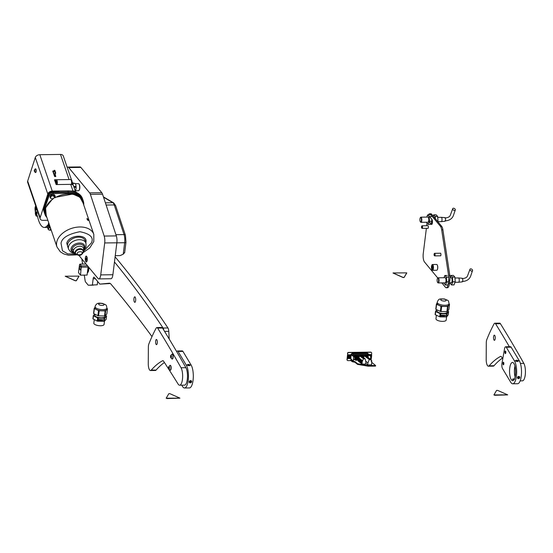 <?xml version="1.0" encoding="UTF-8"?>
<svg xmlns="http://www.w3.org/2000/svg" width="553" height="553" viewBox="0 0 553 553"><rect width="100%" height="100%" fill="white"/><g stroke="black" fill="none" stroke-linecap="round" stroke-linejoin="round"><path stroke-width="0.83" d="M85.349 257.947A2.959 0.982 -90.7 0 0 85.591 261.134A2.959 0.982 -90.7 0 0 86.648 261.825A2.959 0.982 -90.7 0 0 87.194 260.18A2.959 0.982 -90.7 0 0 86.579 256.288A2.959 0.982 -90.7 0 0 85.349 257.947M80.856 167.407L68.696 167.559A6.442 2.143 -90.7 0 0 67.874 167.082L80.033 166.93A6.442 2.143 89.3 0 1 80.856 167.407L101.787 192.693A6.442 2.143 89.3 0 1 102.54 194.2L116.33 235.903A6.442 2.143 89.3 0 1 116.849 242.802L112.888 274.737A6.442 2.143 89.3 0 1 110.959 278.747L98.807 278.906A6.442 2.143 -90.7 0 0 100.736 274.889L112.888 274.737M116.849 242.802L104.697 242.954L100.736 274.889M98.807 278.906A6.442 2.143 -90.7 0 1 97.978 278.429L78.948 255.431M104.697 242.954A6.442 2.143 -90.7 0 0 104.178 236.062L116.33 235.903M102.54 194.2L90.388 194.352L104.178 236.062M90.388 194.352A6.442 2.143 -90.7 0 0 89.627 192.852L101.787 192.693M68.696 167.559L89.627 192.852M67.874 167.082A6.442 2.143 -90.7 0 0 67.203 167.421M53.952 196.356A1.548 1.023 161.1 0 0 53.966 195.852A1.548 1.023 161.1 0 0 53.759 195.548M53.302 195.527A1.286 0.85 -18.9 0 1 53.724 195.935A1.286 0.85 -18.9 0 1 53.745 196.204M46.245 215.587L45.54 207.804L52.535 198.99M68.372 248.56L66.754 243.189C69.18 234.071 89.157 233.815 85.687 242.947M75.616 253.633L74.51 252.804A5.233 3.463 -18.9 0 1 73.625 249.977A5.233 3.463 -18.9 0 1 79.667 246.23A5.233 3.463 -18.9 0 1 83.531 249.721A5.233 3.463 -18.9 0 1 83.496 249.852A6.574 4.417 -162.1 0 0 83.849 249.113A6.574 4.417 -162.1 0 0 83.973 248.553A6.207 4.106 161.1 0 0 84.118 247.924L84.118 247.924A6.207 4.106 161.1 0 0 79.107 244.274A6.207 4.106 161.1 0 0 72.27 248.705A6.207 4.106 161.1 0 0 72.948 251.739L74.869 253.074M49.791 225.942L49.176 227.359A2.903 0.961 89.3 0 1 48.609 227.933A2.903 0.961 89.3 0 1 47.821 226.771L47.461 225.382A23.523 7.818 89.3 0 1 44.309 227.442L46.438 227.414A23.523 7.818 -90.7 0 0 47.434 227.214L47.51 227.159A23.523 7.818 -90.7 0 0 47.876 226.958M87.001 218.953L87.001 218.953C87.07 218.214 87.485 218.615 88.252 220.163C88.252 220.854 87.837 220.453 87.001 218.953L86.966 219.085C87.028 218.407 87.402 218.767 88.072 220.156L88.252 220.163M87.823 220.253L86.945 218.698M55.141 197.234L52.252 199.004L50.53 198.181L50.489 197.297A2.468 1.631 -18.9 0 1 53.378 195.527A2.468 1.631 -18.9 0 1 55.182 196.585A2.468 1.631 -18.9 0 1 55.141 197.234C50.116 193.757 51.844 196.986 50.489 197.297M50.53 198.181L50.109 197.31A2.578 1.707 -18.9 0 1 50.676 195.479A2.578 1.707 -18.9 0 1 53.088 194.532A2.578 1.707 -18.9 0 1 54.975 195.644L55.182 196.585M54.975 196.149A2.578 1.707 -18.9 0 1 54.643 196.868M83.724 204.88A20.302 13.445 161.1 0 0 83.282 200.995A20.302 13.445 161.1 0 0 68.696 193.246A20.302 13.445 161.1 0 0 68.392 193.253L53.323 193.626A3.864 2.558 161.1 0 0 48.871 196.356L45.007 207.582A20.302 13.445 161.1 0 0 44.862 214.135A20.302 13.445 161.1 0 0 46.894 217.481M83.282 200.995L82.936 199.986A20.302 13.445 161.1 0 0 68.351 192.244A20.302 13.445 161.1 0 0 68.047 192.25L59.848 192.451A0.643 0.429 161.1 0 0 59.392 192.036L68.247 191.926A20.302 13.445 -18.9 0 1 82.832 199.668A20.302 13.445 -18.9 0 1 82.881 199.827M75.243 190.93A3.864 1.286 -90.7 0 0 75.699 184.508A3.864 1.286 -90.7 0 0 74.773 183.368L74.316 183.375M73.694 186.402L75.478 186.437L75.512 187.398L74.04 187.419M55.148 180.651L55.404 180.997L55.666 180.575A2.903 0.961 89.3 0 1 56.337 179.732A2.903 0.961 89.3 0 1 57.035 180.589A2.903 0.961 89.3 0 1 57.118 184.543M48.864 224.124A1.355 0.449 -90.7 0 0 48.54 223.73A1.355 0.449 -90.7 0 0 48.139 224.566A1.355 0.449 -90.7 0 0 48.249 226.032A1.355 0.449 -90.7 0 0 48.574 226.433A1.355 0.449 -90.7 0 0 48.982 225.596A1.355 0.449 -90.7 0 0 48.864 224.124M36.304 208.025A1.355 0.449 -90.7 0 0 35.98 207.631A1.355 0.449 -90.7 0 0 35.572 208.467A1.355 0.449 -90.7 0 0 35.689 209.933A1.355 0.449 -90.7 0 0 36.014 210.334A1.355 0.449 -90.7 0 0 36.415 209.497A1.355 0.449 -90.7 0 0 36.304 208.025M56.033 184.253L56.392 184.246A1.611 0.532 -90.7 0 0 56.876 183.25A1.611 0.532 -90.7 0 0 56.738 181.495A1.611 0.532 -90.7 0 0 56.351 181.025L55.742 181.031A1.611 0.532 89.3 0 1 56.13 181.508A1.611 0.532 89.3 0 1 55.991 184.128M49.12 223.993A1.611 0.532 89.3 0 1 48.754 223.523A1.611 0.532 89.3 0 1 48.588 222.424M35.89 214.917L36.498 214.91A1.611 0.532 -90.7 0 0 36.982 213.914A1.611 0.532 -90.7 0 0 36.844 212.165A1.611 0.532 -90.7 0 0 36.457 211.688L35.848 211.695A1.611 0.532 89.3 0 1 36.235 212.172A1.611 0.532 89.3 0 1 36.374 213.921A1.611 0.532 89.3 0 1 35.89 214.917A1.611 0.532 89.3 0 1 35.503 214.44A1.611 0.532 89.3 0 1 35.371 212.691A1.611 0.532 89.3 0 1 35.848 211.695M75.381 190.778L78.512 190.737A3.546 1.175 -90.7 0 0 78.927 190.502A3.546 1.175 -90.7 0 0 79.273 184.688A3.546 1.175 -90.7 0 0 78.844 183.866A3.546 1.175 -90.7 0 0 78.422 183.644L75.291 183.686M53.994 173.953L54.097 173.124L53.994 173.953M55.57 182.898L55.908 182.186L55.687 183.23M35.724 213.762L35.862 212.663L35.724 213.762M79.058 190.322A3.221 1.071 -90.7 0 0 79.19 190.197A3.221 1.071 -90.7 0 0 79.508 184.916A3.221 1.071 -90.7 0 0 79.114 184.163A3.221 1.071 -90.7 0 0 78.975 184.045M55.68 172.812L55.196 172.819L54.18 170.303L54.823 170.303L55.68 172.812L54.629 176.538M54.332 170.31L54.823 170.303M54.18 170.303L53.358 172.861M54.374 175.833L55.196 173.276L55.687 173.269M55.196 173.276L55.196 172.819M55.265 182.006A1.611 0.532 89.3 0 1 55.742 181.031M35.392 212.539L35.081 209.76A2.903 0.961 89.3 0 1 35.682 206.138L35.772 206.055M75.512 187.398L74.026 187.37M72.699 183.492L74.448 183.423L72.443 182.739M44.309 227.442A23.523 7.818 89.3 0 1 37.334 215.504L36.788 216.009A2.903 0.961 89.3 0 1 36.512 216.133A2.903 0.961 89.3 0 1 35.682 214.792M49.507 193.052A3.221 2.136 -18.9 0 1 52.397 191.981L58.777 191.905L58.922 191.449L59.081 191.905L52.701 191.988A3.864 2.558 161.1 0 0 48.173 194.76L46.722 200.186A0.643 0.429 161.1 0 0 46.763 200.463L48.526 195.347L48.871 196.356M82.832 199.668L82.473 198.617A20.302 13.445 161.1 0 0 67.888 190.875L52.383 191.068A3.864 2.558 161.1 0 0 47.855 193.847L46.777 199.066M58.922 191.449L52.542 191.525A3.864 2.558 161.1 0 0 48.014 194.303M46.473 199.073L48.173 194.76M44.468 212.967A20.302 13.445 -18.9 0 1 44.413 212.808A20.302 13.445 -18.9 0 1 44.475 206.483L44.116 205.433A20.302 13.445 161.1 0 0 44.053 211.758L44.413 212.808M44.116 205.433L47.855 193.847M46.722 200.186L44.475 206.483M46.611 199.861A0.643 0.429 161.1 0 0 46.715 200.207M53.323 193.626L52.977 192.624L59.848 192.451A0.643 0.429 161.1 0 0 59.503 192.354L52.853 192.444A3.864 2.558 161.1 0 0 48.325 195.216M52.977 192.624A3.864 2.558 161.1 0 0 48.526 195.347M45.007 207.582L44.662 206.573A20.302 13.445 161.1 0 0 44.523 213.126L44.862 214.135M44.662 206.573L46.763 200.463M55.086 197.373L72.809 194.041L79.909 197.193L83.081 202.986M88.127 220.523L88.072 220.156M40.155 218.864L27.65 182.31A3.864 2.558 -18.9 0 1 27.664 181.101L35.295 157.474L47.8 194.034L40.169 217.661A3.864 2.558 161.1 0 0 40.155 218.864A3.864 2.558 161.1 0 0 42.934 220.343L47.855 220.281M35.295 157.474A3.864 2.558 -18.9 0 1 39.823 154.702L52.265 191.075M69.222 179.566A3.864 2.558 161.1 0 0 69.084 179.566L60.484 154.432L39.823 154.702M60.484 154.432A3.864 2.558 -18.9 0 1 63.263 155.911L71.461 179.877M75.616 192.14A3.864 2.558 161.1 0 0 72.989 190.992L70.722 184.37A3.864 2.558 -18.9 0 1 72.934 185.027L72.243 183.029M70.908 191.02L72.989 190.992M53.945 171.043L52.742 171.057L54.616 176.538L55.832 176.525L55.217 174.72M69.084 179.566L54.498 179.753L56.136 184.557L70.722 184.37M53.655 171.948L53.047 171.955M55.231 176.531L54.92 175.633M54.802 180.658L55.646 180.644M34.376 170.967L34.639 171.589L34.867 170.995L34.521 169.812L34.376 170.967M34.279 170.4L34.88 171.008L34.362 171.361L34.279 170.4M34.348 170.048L35.288 168.886A1.839 0.608 89.3 0 1 35.399 168.859A1.839 0.608 89.3 0 1 36.007 171.278A1.839 0.608 89.3 0 1 35.44 172.529A1.839 0.608 89.3 0 1 35.337 172.501L34.362 171.361M35.523 172.508A1.839 0.608 -90.7 0 0 35.606 172.529A1.839 0.608 -90.7 0 0 36.166 171.278A1.839 0.608 -90.7 0 0 35.558 168.852A1.839 0.608 -90.7 0 0 35.482 168.872M86.386 261.728A2.71 0.899 -90.7 0 0 86.538 261.769A2.71 0.899 -90.7 0 0 86.752 261.687M86.344 257.995L85.826 258.735L86.358 260.242L86.344 257.995M85.791 256.613A2.71 0.899 -90.7 0 0 85.328 259.661A2.71 0.899 -90.7 0 0 86.24 261.769A2.71 0.899 -90.7 0 0 86.614 261.514A2.71 0.899 -90.7 0 0 87.077 258.465A2.71 0.899 -90.7 0 0 86.164 256.357A2.71 0.899 -90.7 0 0 85.791 256.613M86.683 256.426A2.71 0.899 -90.7 0 0 86.468 256.357A2.71 0.899 -90.7 0 0 86.323 256.392M133.944 298.558A2.737 0.912 -90.7 0 0 134.835 302.332A2.737 0.912 -90.7 0 0 135.651 300.625A2.737 0.912 -90.7 0 0 134.766 296.85A2.737 0.912 -90.7 0 0 133.944 298.558M169.225 339.058L168.783 331.365A4.514 1.5 -90.7 0 0 167.939 327.957A1933.488 642.8 -90.7 0 0 115.107 256.848M95.399 278.747L93.153 278.774A2.578 0.857 -90.7 0 1 93.92 277.171A2.578 0.857 -90.7 0 1 94.252 277.364L99.851 284.124L110.296 283.53M97.667 281.491L97.259 284.781L88.459 285.217A2.578 0.857 -90.7 0 0 88.459 285.217L97.259 284.781M81.899 258.998A2.578 0.857 -90.7 0 0 81.975 259.889L82.611 264.085M84.277 275.111L85.107 280.606A2.578 0.857 -90.7 0 0 85.591 281.989L88.107 285.03A2.578 0.857 -90.7 0 0 88.432 285.224L93.298 285.161M93.153 278.774L92.399 284.843M99.851 284.124L109.231 283.226A12.892 4.286 89.3 0 1 109.349 283.219A12.892 4.286 89.3 0 1 110.973 284.145A2577.982 857.067 89.3 0 1 151.978 336.59M163.778 330.113A4.514 1.5 -90.7 0 0 163.08 328.019A1933.488 642.8 -90.7 0 0 114.471 261.998M115.252 255.659L120.105 255.597L123.229 254.2L124.591 252.521M151.232 370.123A6.442 2.143 89.3 0 1 150.499 370.531A6.442 2.143 89.3 0 1 149.614 369.985A6.442 2.143 89.3 0 1 148.273 363.763L148.363 347.173A4.514 1.5 89.3 0 1 148.875 343.904A193.35 64.279 89.3 0 1 156.14 328.192A4.514 1.5 89.3 0 1 156.9 327.542A4.514 1.5 89.3 0 1 157.633 328.095A1933.488 642.8 89.3 0 1 181.038 367.752A9.408 3.131 89.3 0 1 182.559 378.314A9.408 3.131 89.3 0 1 179.635 385.22A9.408 3.131 89.3 0 1 178.349 384.418A9.408 3.131 89.3 0 1 178.114 384.072A2577.982 857.067 -90.7 0 0 163.564 361.185A4.514 1.5 -90.7 0 0 162.858 360.674A4.514 1.5 -90.7 0 0 162.61 360.743A193.35 64.279 -90.7 0 0 151.232 370.123L156.098 370.061A6.442 2.143 89.3 0 1 155.358 370.469L150.499 370.531M156.9 327.542L161.759 327.48A4.514 1.5 89.3 0 1 162.492 328.033A1933.488 642.8 89.3 0 1 185.898 367.69A9.408 3.131 89.3 0 1 187.419 378.252A9.408 3.131 89.3 0 1 184.495 385.158L179.635 385.22M156.782 339.715A2.578 0.857 89.3 0 1 157.308 342.597A2.578 0.857 89.3 0 1 156.492 344.65A2.578 0.857 89.3 0 1 156.14 344.429A2.578 0.857 89.3 0 1 155.614 341.547A2.578 0.857 89.3 0 1 156.43 339.494A2.578 0.857 89.3 0 1 156.782 339.715M164.428 362.519A193.35 64.279 -90.7 0 0 156.098 370.061M181.764 385.192L182.497 386.409A12.242 4.071 -90.7 0 0 184.536 387.992L189.396 387.93A12.242 4.071 -90.7 0 0 193.211 378.777A12.242 4.071 -90.7 0 0 191.117 365.028L189.693 365.042A1.065 0.498 10 0 0 188.573 364.545A1.065 0.498 10 0 0 187.64 364.876A1.065 0.498 10 0 0 187.688 365.07L186.257 365.091L178.08 351.459A3.864 1.286 -90.7 0 0 177.437 350.961A3.864 1.286 -90.7 0 0 176.704 351.673M184.536 387.992A12.242 4.071 -90.7 0 0 188.352 378.84A12.242 4.071 -90.7 0 0 186.257 365.091M191.117 365.028L182.939 351.397L178.08 351.459M177.437 350.961L182.296 350.899A3.864 1.286 89.3 0 1 182.939 351.397M188.31 364.427A1.286 0.601 -170 0 1 189.956 365.284A1.286 0.601 -170 0 1 189.071 365.692A1.286 0.601 -170 0 1 187.419 364.835A1.286 0.601 -170 0 1 188.31 364.427M188.85 364.738L187.985 365.07L189.23 365.367L188.85 364.738L188.49 365.36M188.082 365.118L188.144 364.745M190.619 380.616A1.286 1.058 -31 0 1 190.225 382.863A1.286 1.058 -31 0 1 190.619 380.616M190.868 381.176L189.72 381.75L189.969 382.31L191.124 381.729L190.868 381.176M189.81 381.957L190.467 381.95L190.82 381.176M190.916 381.383L191.124 381.729M190.467 381.95L190.674 382.296M170.808 357.356L170.905 357.798L171.306 357.259L171.077 355.379L170.808 357.356M170.58 356.865A1.279 0.422 89.3 0 1 170.677 355.703A1.279 0.422 89.3 0 1 171.091 355.365A1.279 0.422 89.3 0 1 171.402 356.312A1.279 0.422 89.3 0 1 171.202 357.708A1.279 0.422 89.3 0 1 170.697 357.487A1.279 0.422 89.3 0 1 170.58 356.865M170.677 355.703L171.921 354.169A2.447 0.816 89.3 0 1 172.066 354.127A2.447 0.816 89.3 0 1 172.882 356.049A2.447 0.816 89.3 0 1 172.128 359.021A2.447 0.816 89.3 0 1 171.983 358.987L170.697 357.487M172.239 359.001A2.447 0.816 -90.7 0 0 172.356 359.021A2.447 0.816 -90.7 0 0 173.117 356.042A2.447 0.816 -90.7 0 0 172.294 354.12A2.447 0.816 -90.7 0 0 172.177 354.148M168.831 368.581L168.928 369.024L169.329 368.485L169.094 366.604L168.831 368.581M168.596 368.091A1.279 0.422 89.3 0 1 168.693 366.922A1.279 0.422 89.3 0 1 169.114 366.584A1.279 0.422 89.3 0 1 169.418 367.538A1.279 0.422 89.3 0 1 169.225 368.934A1.279 0.422 89.3 0 1 168.72 368.706A1.279 0.422 89.3 0 1 168.596 368.091M168.693 366.922L169.944 365.388A2.447 0.816 89.3 0 1 170.082 365.346A2.447 0.816 89.3 0 1 170.905 367.268A2.447 0.816 89.3 0 1 170.144 370.247A2.447 0.816 89.3 0 1 170.006 370.213L168.72 368.706M170.262 370.22A2.447 0.816 -90.7 0 0 170.379 370.24A2.447 0.816 -90.7 0 0 171.133 367.268A2.447 0.816 -90.7 0 0 170.317 365.346A2.447 0.816 -90.7 0 0 170.2 365.374M502.767 358.821A2577.982 857.067 -90.7 0 0 501.488 356.858A4.514 1.5 -90.7 0 0 500.79 356.346A4.514 1.5 -90.7 0 0 500.534 356.415A193.35 64.279 -90.7 0 0 489.163 365.796A6.442 2.143 89.3 0 1 488.423 366.204A6.442 2.143 89.3 0 1 487.546 365.657A6.442 2.143 89.3 0 1 486.198 359.429L486.294 342.846A4.514 1.5 89.3 0 1 486.806 339.577A193.35 64.279 89.3 0 1 494.071 323.858A4.514 1.5 89.3 0 1 494.831 323.215A4.514 1.5 89.3 0 1 495.564 323.768A1933.488 642.8 89.3 0 1 509.368 346.71M502.359 358.192A193.35 64.279 -90.7 0 0 494.023 365.733A6.442 2.143 89.3 0 1 493.29 366.141L488.423 366.204M494.831 323.215L499.691 323.152A4.514 1.5 89.3 0 1 500.424 323.705A1933.488 642.8 89.3 0 1 523.829 363.362A9.408 3.131 89.3 0 1 525.35 373.925A9.408 3.131 89.3 0 1 522.426 380.83L520.166 380.858M494.707 335.388A2.578 0.857 89.3 0 1 495.232 338.27A2.578 0.857 89.3 0 1 494.423 340.323A2.578 0.857 89.3 0 1 494.071 340.102A2.578 0.857 89.3 0 1 493.546 337.219A2.578 0.857 89.3 0 1 494.354 335.166A2.578 0.857 89.3 0 1 494.707 335.388M513.875 379.925L512.562 379.261M512.61 379.469C512.88 378.729 513.55 378.715 514.615 379.441M512.735 383.789L517.601 383.727A12.242 4.071 -90.7 0 0 521.417 374.575A12.242 4.071 -90.7 0 0 519.322 360.826L517.898 360.839A1.065 0.498 10 0 0 516.779 360.342A1.065 0.498 10 0 0 515.845 360.667A1.065 0.498 10 0 0 515.887 360.867L514.463 360.888L506.285 347.256A3.864 1.286 -90.7 0 0 505.642 346.759A3.864 1.286 -90.7 0 0 504.55 348.722L501.972 363.307A3.864 1.286 -90.7 0 0 502.525 368.581L510.702 382.206A12.242 4.071 -90.7 0 0 512.735 383.789A12.242 4.071 -90.7 0 0 516.557 374.637A12.242 4.071 -90.7 0 0 514.463 360.888M505.781 352.945A1.306 0.435 89.3 0 1 505.56 353.526A1.306 0.435 89.3 0 1 505.076 353.16A1.306 0.435 89.3 0 1 505.007 351.667A1.306 0.435 89.3 0 1 505.532 351.086A1.306 0.435 89.3 0 1 505.781 352.945M503.797 364.171A1.306 0.435 89.3 0 1 503.583 364.745A1.306 0.435 89.3 0 1 503.092 364.379A1.306 0.435 89.3 0 1 503.03 362.886A1.306 0.435 89.3 0 1 503.548 362.305A1.306 0.435 89.3 0 1 503.797 364.171M509.887 367.061A9.118 3.035 -90.7 0 0 512.7 380.664A9.118 3.035 -90.7 0 0 515.272 376.033A9.118 3.035 -90.7 0 0 512.465 362.429A9.118 3.035 -90.7 0 0 509.887 367.061M514.94 366.065A9.118 3.035 -90.7 0 0 514.753 366.998A9.118 3.035 -90.7 0 0 515.085 376.966M519.322 360.826L511.145 347.194L506.285 347.256M505.642 346.759L510.502 346.696A3.864 1.286 89.3 0 1 511.145 347.194M516.516 360.217A1.286 0.601 -170 0 1 518.161 361.081A1.286 0.601 -170 0 1 517.276 361.489A1.286 0.601 -170 0 1 515.624 360.632A1.286 0.601 -170 0 1 516.516 360.217M517.055 360.535L516.191 360.86L517.435 361.164L517.055 360.535L516.696 361.15M516.288 360.915L516.35 360.542M518.97 378.542A1.286 1.058 -31 0 1 518.279 376.531A1.286 1.058 -31 0 1 518.97 378.542M518.458 378.183L519.308 377.25L518.113 377.181L517.947 377.823L518.458 378.183L518.251 377.837L519.053 377.07M518.928 377.547L519.143 377.893M505.732 352.171A1.044 0.346 -90.7 0 0 505.255 351.328A1.044 0.346 -90.7 0 0 505.048 352.441A1.044 0.346 -90.7 0 0 505.283 353.284A1.044 0.346 -90.7 0 0 505.732 352.171M503.755 363.397A1.044 0.346 -90.7 0 0 503.278 362.554A1.044 0.346 -90.7 0 0 503.071 363.66A1.044 0.346 -90.7 0 0 503.306 364.51A1.044 0.346 -90.7 0 0 503.755 363.397M87.761 269.726A2.578 0.857 -90.7 0 0 87.968 268.62A2.578 0.857 -90.7 0 0 87.996 267.922M79.673 267.203A1.935 0.643 -90.7 0 0 80.296 269.905A1.935 0.643 -90.7 0 0 80.869 268.73A1.935 0.643 -90.7 0 0 80.247 266.034A1.935 0.643 -90.7 0 0 79.673 267.203M81.36 265.903L79.957 264.12L79.542 264.624L78.491 272.615L80.489 275.166L81.36 265.903L87.547 265.82M88.003 266.373L88.107 267.085L81.54 267.168M80.489 275.166L87.056 275.076L88.107 267.085M86.074 264.037L79.957 264.12M432.114 269.09A1.694 0.56 89.3 0 1 431.617 267.168A1.694 0.56 89.3 0 1 432.239 265.744A1.694 0.56 89.3 0 1 432.356 265.827A1.694 0.56 89.3 0 1 432.743 267.41A1.694 0.56 89.3 0 1 432.398 268.993A1.694 0.56 89.3 0 1 432.114 269.09M432.522 266.104A1.306 0.435 -90.7 0 0 432.107 267.327A1.306 0.435 -90.7 0 0 432.494 268.703A1.306 0.435 -90.7 0 0 432.557 268.717M432.093 269.65A2.253 0.747 -90.7 0 0 432.211 269.67A2.253 0.747 -90.7 0 0 432.93 267.576A2.253 0.747 -90.7 0 0 432.259 265.184A2.253 0.747 -90.7 0 0 432.149 265.164A2.253 0.747 -90.7 0 0 431.43 267.258A2.253 0.747 -90.7 0 0 432.093 269.65M432.398 269.643A2.253 0.747 -90.7 0 0 432.508 269.67A2.253 0.747 -90.7 0 0 433.234 267.569A2.253 0.747 -90.7 0 0 432.564 265.177A2.253 0.747 -90.7 0 0 432.453 265.157A2.253 0.747 -90.7 0 0 432.342 265.184M437.471 265.551A2.253 0.747 89.3 0 1 437.52 269.145M436.559 264.493A2.903 0.961 89.3 0 1 436.697 264.458A2.903 0.961 89.3 0 1 436.842 264.486A2.903 0.961 89.3 0 1 437.7 267.562A2.903 0.961 89.3 0 1 436.773 270.258L432.522 270.313A2.903 0.961 89.3 0 1 432.377 270.279A2.903 0.961 89.3 0 1 431.748 269.221M431.706 265.62A2.903 0.961 89.3 0 1 432.446 264.514A2.903 0.961 89.3 0 1 432.591 264.541A2.903 0.961 89.3 0 1 433.448 267.617A2.903 0.961 89.3 0 1 432.522 270.313M427.815 228.299A1.355 0.449 -90.7 0 0 427.953 228.361A1.355 0.449 -90.7 0 0 428.381 227.269A1.355 0.449 -90.7 0 0 428.091 225.755A1.355 0.449 -90.7 0 0 427.918 225.659A1.355 0.449 -90.7 0 0 427.78 225.721M440.368 255.818A1.355 0.449 -90.7 0 0 440.506 255.88A1.355 0.449 -90.7 0 0 440.935 254.781A1.355 0.449 -90.7 0 0 440.644 253.274A1.355 0.449 -90.7 0 0 440.471 253.17A1.355 0.449 -90.7 0 0 440.333 253.239M437.789 278.035L424.517 262.004A6.442 2.143 -90.7 0 1 423.245 253.606L426.384 228.32M426.702 225.735L427.034 223.087M430.441 214.253A6.442 2.143 -90.7 0 0 429.619 213.776L430.835 213.762A6.442 2.143 89.3 0 1 431.658 214.239L430.441 214.253L440.471 226.377L441.688 226.357A6.442 2.143 89.3 0 1 442.898 229.827L441.681 229.841L448.566 275.318L449.783 275.304L442.898 229.827M431.658 214.239L441.688 226.357M449.783 275.304A6.442 2.143 89.3 0 1 449.852 280.233L448.635 280.247L448.435 281.843M448.428 281.906L448.2 283.744L449.416 283.73A6.442 2.143 89.3 0 1 447.488 287.747L446.271 287.76A6.442 2.143 -90.7 0 0 448.2 283.744M449.852 280.233L449.416 283.73M446.271 287.76A6.442 2.143 -90.7 0 1 445.448 287.284L441.819 282.901M432.17 223.847L431.305 222.811M429.474 222.071L431.285 224.262A2.641 0.878 -90.7 0 0 431.623 224.456A2.641 0.878 -90.7 0 0 432.453 222.32A2.641 0.878 -90.7 0 0 431.893 219.368L430.082 217.177M445.414 275.525A2.641 0.878 -90.7 0 0 445.165 275.422A2.641 0.878 -90.7 0 0 444.923 275.532M444.723 275.795A2.641 0.878 -90.7 0 0 444.508 276.362M448.635 280.247A6.442 2.143 -90.7 0 0 448.566 275.318M441.681 229.841A6.442 2.143 -90.7 0 0 440.471 226.377M429.619 213.776A6.442 2.143 -90.7 0 0 428.437 214.896M441.301 217.329L444.951 217.619A1.811 0.601 89.3 0 1 445.518 218.829A1.811 0.601 89.3 0 1 445.359 220.813A1.811 0.601 89.3 0 1 444.999 221.241L441.356 221.629A2.15 0.712 -90.7 0 0 441.792 221.117A2.15 0.712 -90.7 0 0 441.971 218.767A2.15 0.712 -90.7 0 0 441.301 217.329A2.15 0.712 -90.7 0 0 441.28 217.329L437.706 217.377M437.81 221.67L441.335 221.629A2.15 0.712 -90.7 0 0 441.356 221.629M420.142 218.027A2.253 0.747 -90.7 0 0 420.404 221.857A2.253 0.747 -90.7 0 0 421.151 221.463A2.253 0.747 -90.7 0 0 421.275 218.594A2.253 0.747 -90.7 0 0 420.356 217.633A2.253 0.747 -90.7 0 0 420.142 218.027M420.487 217.523A2.578 0.857 89.3 0 1 420.612 217.329A2.578 0.857 89.3 0 1 420.916 217.163A2.578 0.857 89.3 0 1 421.739 218.843A2.578 0.857 89.3 0 1 421.524 221.705A2.578 0.857 89.3 0 1 420.978 222.32A2.578 0.857 89.3 0 1 420.674 222.154A2.578 0.857 89.3 0 1 420.543 221.967M453.681 208.225A1.472 0.933 -145.3 0 1 455.008 209.013A1.472 0.933 -145.3 0 1 455.23 210.168A1.472 0.933 -145.3 0 1 454.338 210.465A1.472 0.933 -145.3 0 1 453.018 209.691A1.472 0.933 -145.3 0 1 452.789 208.536A1.472 0.933 -145.3 0 1 453.681 208.225M420.978 222.32L427.974 222.23A2.578 0.857 -90.7 0 0 428.513 221.615A2.578 0.857 -90.7 0 0 428.734 218.753A2.578 0.857 -90.7 0 0 427.904 217.073L420.916 217.163M437.9 220.059A2.578 0.857 -90.7 0 0 437.762 218.152M426.757 217.087L427.587 214.917A4.818 1.604 89.3 0 1 427.607 214.903L429.114 216.506A4.818 1.604 89.3 0 1 429.128 216.555L429.467 221.241A4.818 1.604 89.3 0 1 429.46 221.304L428.292 224.38A4.818 1.604 89.3 0 1 428.271 224.394L426.757 222.797A4.818 1.604 89.3 0 1 426.743 222.741L426.709 222.244M428.271 224.394L430.697 224.366M429.46 221.304L431.893 221.269L430.918 223.827M430.718 224.352L428.292 224.38M431.755 219.202L431.9 221.207L429.467 221.241M429.128 216.555L431.561 216.527M431.547 216.472L429.114 216.506M427.607 214.903L430.04 214.875M434.623 217.827A2.578 0.857 -90.7 0 0 433.981 216.997L433.939 216.997M433.186 216.085L433.663 214.841A4.818 1.604 89.3 0 1 433.683 214.827L436.117 214.799L437.623 216.396A4.818 1.604 89.3 0 1 437.637 216.451L437.976 221.131L437.368 221.138M437.623 216.396L435.19 216.43A4.818 1.604 89.3 0 1 435.211 216.479L435.37 218.725M435.19 216.43L433.683 214.827M437.423 221.2L437.969 221.193L437.796 221.656M435.211 216.479L437.637 216.451M458.541 277.959L462.19 278.249A1.811 0.601 89.3 0 1 462.75 279.459A1.811 0.601 89.3 0 1 462.598 281.442A1.811 0.601 89.3 0 1 462.232 281.871L458.596 282.251A2.15 0.712 -90.7 0 0 459.025 281.747A2.15 0.712 -90.7 0 0 459.211 279.389A2.15 0.712 -90.7 0 0 458.541 277.959A2.15 0.712 -90.7 0 0 458.52 277.959L454.946 278.007M455.022 282.3L458.575 282.251A2.15 0.712 -90.7 0 0 458.596 282.251M437.375 278.65A2.253 0.747 -90.7 0 0 437.644 282.486A2.253 0.747 -90.7 0 0 438.384 282.092A2.253 0.747 -90.7 0 0 438.515 279.224A2.253 0.747 -90.7 0 0 437.589 278.263A2.253 0.747 -90.7 0 0 437.375 278.65M437.72 278.152A2.578 0.857 89.3 0 1 437.852 277.959A2.578 0.857 89.3 0 1 438.149 277.793A2.578 0.857 89.3 0 1 438.978 279.472A2.578 0.857 89.3 0 1 438.764 282.334A2.578 0.857 89.3 0 1 438.218 282.942A2.578 0.857 89.3 0 1 437.914 282.783A2.578 0.857 89.3 0 1 437.776 282.59M470.921 268.855A1.472 0.933 -145.3 0 1 472.241 269.636A1.472 0.933 -145.3 0 1 472.469 270.79A1.472 0.933 -145.3 0 1 471.578 271.094A1.472 0.933 -145.3 0 1 470.257 270.313A1.472 0.933 -145.3 0 1 470.022 269.166A1.472 0.933 -145.3 0 1 470.921 268.855M438.218 282.942L445.206 282.853A2.578 0.857 -90.7 0 0 445.753 282.244A2.578 0.857 -90.7 0 0 445.967 279.383A2.578 0.857 -90.7 0 0 445.144 277.703L438.149 277.793M449.534 282.797L451.283 282.777A2.578 0.857 -90.7 0 0 451.829 282.161A2.578 0.857 -90.7 0 0 452.043 279.306A2.578 0.857 -90.7 0 0 451.22 277.62L449.976 277.641M455.14 280.682A2.578 0.857 -90.7 0 0 455.001 278.781M443.997 277.717L444.819 275.546A4.818 1.604 89.3 0 1 444.847 275.532L446.354 277.136A4.818 1.604 89.3 0 1 446.368 277.184L446.706 281.864A4.818 1.604 89.3 0 1 446.7 281.933L445.524 285.009A4.818 1.604 89.3 0 1 445.504 285.023L443.997 283.419A4.818 1.604 89.3 0 1 443.983 283.371L443.948 282.873M445.504 285.023L447.937 284.989M446.7 281.933L449.126 281.899A4.818 1.604 -90.7 0 0 449.133 281.836L446.706 281.864M447.958 284.982L445.524 285.009M446.368 277.184L448.746 277.157M448.746 277.101L446.354 277.136M444.847 275.532L447.273 275.505M450.073 277.634L450.902 275.47A4.818 1.604 89.3 0 1 450.923 275.456L453.356 275.422L454.863 277.025A4.818 1.604 89.3 0 1 454.877 277.074L455.216 281.754L452.783 281.788A4.818 1.604 89.3 0 1 452.776 281.85L455.209 281.823L454.034 284.899L451.607 284.933L450.073 283.343A4.818 1.604 89.3 0 1 450.059 283.295L450.024 282.79M454.034 284.899A4.818 1.604 -90.7 0 1 454.013 284.913L451.58 284.947A4.818 1.604 89.3 0 1 451.58 284.947L452.776 281.85M454.863 277.025L452.43 277.053A4.818 1.604 89.3 0 1 452.444 277.108L452.783 281.788M452.43 277.053L450.923 275.456M452.444 277.108L454.877 277.074M362.353 356.609A0.677 0.615 -51.1 0 1 363.369 355.773A0.677 0.615 -51.1 0 1 362.768 356.941M362.685 356.872A0.677 0.615 128.9 0 0 363.328 355.738M358.385 358.738A0.677 0.615 -51.1 0 1 358.724 357.466M366.086 355.786L366.031 355.69A0.677 0.615 -51.1 0 1 366.895 356.388M357.307 358.662A0.677 0.615 -51.1 0 1 356.381 357.943A0.677 0.615 -51.1 0 1 357.058 357.487M356.505 358.627A0.677 0.615 128.9 0 0 357.217 358.593M355.641 358.683A0.677 0.615 -51.1 0 1 354.715 357.964A0.677 0.615 -51.1 0 1 355.392 357.508M354.839 358.655A0.677 0.615 128.9 0 0 355.551 358.614M356.229 357.038A0.677 0.615 -51.1 0 1 355.69 356.187A0.677 0.615 -51.1 0 1 356.706 355.856A0.677 0.615 -51.1 0 1 356.229 357.038M355.814 356.872A0.677 0.615 128.9 0 0 356.657 355.828M354.563 357.058A0.677 0.615 -51.1 0 1 353.975 356.547A0.677 0.615 -51.1 0 1 355.04 355.876A0.677 0.615 -51.1 0 1 354.563 357.058M354.148 356.899A0.677 0.615 128.9 0 0 354.991 355.849M361.088 355.717A0.677 0.615 -51.1 0 1 361.918 356.256M359.146 356.83A0.677 0.615 128.9 0 0 359.236 356.879A0.677 0.615 -51.1 0 1 359.899 355.731M357.895 357.017A0.677 0.615 -51.1 0 1 357.362 356.167A0.677 0.615 -51.1 0 1 358.372 355.835A0.677 0.615 -51.1 0 1 357.895 357.017M357.48 356.851A0.677 0.615 128.9 0 0 358.33 355.807M364.012 356.554A0.677 0.615 -51.1 0 1 364.904 355.669M350.284 356.706A0.857 0.774 -51.1 0 1 348.943 357.383A0.857 0.774 -51.1 0 1 349.178 355.98A0.857 0.774 -51.1 0 1 350.284 356.706M348.079 356.733A1.479 1.348 -51.1 0 1 350.408 355.565A1.479 1.348 -51.1 0 1 350.001 357.985A1.479 1.348 -51.1 0 1 348.079 356.733M348.521 357.846A1.479 1.348 -51.1 0 1 348.902 355.399A1.479 1.348 -51.1 0 1 350.381 355.544M370.78 359.526L371.028 356.319L369.487 355.067A1.479 1.348 -51.1 0 1 370.98 356.955M370.648 355.303L370.6 355.261A1.479 1.348 128.9 0 0 369.3 355.074M368.526 358.344L369.252 358.531L368.526 358.344M369.058 358.773L369.777 358.959L369.058 358.773M369.584 359.201L370.31 359.388L369.584 359.201M367.994 357.915L368.72 358.102L367.994 357.915M366.404 356.63L367.13 356.816L366.404 356.63M365.872 356.201L366.598 356.388L365.872 356.201M366.936 357.058L367.655 357.245L366.936 357.058M365.346 355.773L366.065 355.959L365.346 355.773M367.462 357.487L368.187 357.673L367.462 357.487M363.452 358.551L364.517 358.593L363.452 358.551M360.273 355.987L361.337 356.021L360.273 355.987M361.33 356.844L362.395 356.879L361.33 356.844M360.805 356.415L361.862 356.45L360.805 356.415M361.862 357.273L362.927 357.307L361.862 357.273M362.395 357.694L363.452 357.736L362.395 357.694M362.92 358.123L363.985 358.164L362.92 358.123M356.139 360.39C356.18 358.648 355.925 357.445 355.372 356.775L355.752 360.356L356.284 360.3M368.194 366.19L368.243 365.568L375.584 365.478L375.528 366.1L368.194 366.19L357.556 364.379L354.902 362.236L352.289 361.724L350.685 360.425L350.733 359.803L351.798 359.789L353.319 361.019L353.671 356.54L351.12 354.874L350.823 358.607L351.798 359.789M371.049 360.217L371.823 360.846L371.519 361.586M352.918 361.842L353.381 361.939M352.289 361.724L352.344 361.102L350.733 359.803M352.344 361.102L354.957 361.614L354.902 362.236M354.957 361.614L357.604 363.756L357.556 364.379M368.243 365.568L357.604 363.756M371.713 362.353L375.584 365.478M371.823 360.846L371.215 361.123M353.726 359.761L355.766 359.733M356.457 359.726L357.438 359.713M358.434 358.054L358.199 361.04L362.008 364.109L365.775 364.061L365.927 362.125L365.104 358.828L363.57 358.807L359.574 355.876L358.434 358.054L362.243 361.123L358.634 357.86M365.83 363.362L367.752 364.904L371.519 364.856L371.754 361.876L370.959 359.72L365.92 355.655L364.309 355.807L363.598 357.611M353.671 356.54L353.319 361.019M362.243 361.123L362.008 364.109M359.574 355.876L363.57 358.807M363.383 358.952L362.443 360.936M360.867 363.093L361.088 360.321L360.639 359.962L360.418 362.727L360.867 363.093M361.697 360.819L361.475 363.584L361.925 363.943L362.146 361.178L361.697 360.819M361.164 360.39L360.95 363.155L361.399 363.515L361.614 360.75L361.164 360.39M358.966 358.607L358.517 358.247L358.296 361.012L358.745 361.379L358.966 358.607M360.024 359.464L359.574 359.104L359.36 361.869L359.809 362.236L360.024 359.464M359.885 362.298L360.335 362.664L360.556 359.892L360.107 359.533L359.885 362.298L360.432 359.796M358.828 361.441L359.277 361.807L359.491 359.035L359.042 358.676L358.828 361.441L359.367 358.938M365.001 358.793L361.296 355.752L359.761 355.738M365.706 361.199L367.904 362.968L367.752 364.904M364.309 355.807L369.363 359.602L364.496 355.676M369.176 359.733L367.904 362.968M365.92 355.655L370.897 359.623M370.793 359.588L369.363 359.602M369.127 355.178L368.609 354.756M368.001 357.286L368.575 355.005L367.724 353.388A1.286 1.175 128.9 0 0 367.012 353.146L367.448 353.491A1.286 1.175 -51.1 0 1 368.526 354.936L370.731 356.319L370.496 359.298M352.074 355.392L351.107 354.729L348.355 354.826L351.12 354.874M353.975 356.533L352.13 355.296M362.706 360.929L358.897 357.86M361.054 362.174L360.957 360.224M360.418 362.727L360.791 362.367M362.111 363.031L362.021 361.074M361.475 363.584L361.849 363.224M361.586 362.602L361.489 360.646M360.95 363.155L361.323 362.796M358.296 361.012L358.932 360.459M359.36 361.869L359.996 361.316M368.602 354.563L371.028 354.535L371.651 355.213L371.457 357.632L370.883 358.185M368.595 354.48L371.028 354.535M350.823 358.607L347.996 358.558L347.332 357.86L347.187 359.699A0.968 0.878 128.9 0 0 348.031 360.625L350.885 360.584M370.994 359.941A0.968 0.878 128.9 0 0 371.208 359.395L371.34 357.75M371.547 355.102L371.692 353.215A0.968 0.878 128.9 0 0 370.856 352.296L348.66 352.579A0.968 0.878 128.9 0 0 347.678 353.526L347.526 355.441L348.252 354.736M347.187 359.699L347.001 359.547A0.968 0.878 128.9 0 0 347.408 360.362M347.001 359.547L347.678 353.526M347.526 355.441L347.332 357.86M347.996 358.558L347.436 357.943M348.355 354.826L347.63 355.524M371.291 352.406A0.968 0.878 128.9 0 0 370.669 352.143L370.856 352.296M348.66 352.579L348.473 352.427A0.968 0.878 128.9 0 0 347.484 353.374M348.473 352.427L370.669 352.143M367.517 355.019A0.671 0.608 128.9 0 0 367.102 354.853L353.823 355.026A0.671 0.608 128.9 0 0 353.139 355.8L353.146 355.862M357.432 359.457L356.457 359.464M355.759 359.478L354.127 359.498A0.671 0.608 -51.1 0 1 353.754 359.374A0.671 0.608 -51.1 0 1 353.754 359.367L353.754 359.367M353.236 355.932L353.229 355.869A0.671 0.608 -51.1 0 1 353.913 355.095L367.192 354.922A0.671 0.608 -51.1 0 1 367.752 355.683L367.455 356.844M355.593 355.461L355.365 355.821L355.538 355.351M365.333 355.662L365.478 355.206L365.388 355.662M362.153 355.634L361.987 355.275L362.07 355.738M367.061 355.213L366.992 355.703M361.835 356.187A0.677 0.615 128.9 0 0 361.662 355.759M366.805 356.319A0.677 0.615 128.9 0 0 366.66 355.697M357.874 356.104L357.839 356.478L357.874 356.104M359.54 356.084L359.505 356.457M354.535 356.153L354.508 356.526L354.535 356.153M356.208 356.132L356.173 356.505L356.208 356.132M362.865 356.042L362.837 356.415L362.865 356.042M359.084 357.314L358.544 356.706L358.856 357.86M356.941 356.72L357.425 360.335L357.805 360.369C357.846 358.627 357.597 357.425 357.044 356.754L357.68 360.404M421.573 227.642A1.044 0.346 -90.7 0 0 421.745 228.064A1.044 0.346 -90.7 0 0 422.133 227.746A1.044 0.346 -90.7 0 0 422.146 226.53A1.044 0.346 -90.7 0 0 421.725 226.115A1.044 0.346 -90.7 0 0 421.573 227.642M421.821 226.046A1.286 0.429 89.3 0 1 421.918 225.88A1.286 0.429 89.3 0 1 422.07 225.797A1.286 0.429 89.3 0 1 422.444 226.398A1.286 0.429 89.3 0 1 422.471 227.705A1.286 0.429 89.3 0 1 422.105 228.375A1.286 0.429 89.3 0 1 421.953 228.292A1.286 0.429 89.3 0 1 421.849 228.133M434.119 255.161A1.044 0.346 -90.7 0 0 434.299 255.583A1.044 0.346 -90.7 0 0 434.686 255.265A1.044 0.346 -90.7 0 0 434.693 254.048A1.044 0.346 -90.7 0 0 434.271 253.627A1.044 0.346 -90.7 0 0 434.119 255.161M434.375 253.564A1.286 0.429 89.3 0 1 434.471 253.398A1.286 0.429 89.3 0 1 434.623 253.315A1.286 0.429 89.3 0 1 434.997 253.917A1.286 0.429 89.3 0 1 435.024 255.223A1.286 0.429 89.3 0 1 434.658 255.887A1.286 0.429 89.3 0 1 434.506 255.811A1.286 0.429 89.3 0 1 434.402 255.645M94.273 319.593L93.83 323.166A5.157 1.853 7.1 0 0 97.439 325.42A5.157 1.853 7.1 0 0 104.068 324.438L104.476 321.127M94.943 314.222L94.819 315.231A5.157 1.853 7.1 0 0 98.42 317.484A5.157 1.853 7.1 0 0 105.049 316.496L105.146 315.749M95.068 306.652L94.922 307.848A5.959 2.143 7.1 0 0 99.084 310.454A5.959 2.143 7.1 0 0 106.757 309.314L106.902 308.118C106.266 304.344 106.563 305.256 102.485 303.383C100.183 303.293 96.54 301.993 95.068 306.652A5.959 2.143 7.1 0 0 99.236 309.258A5.959 2.143 7.1 0 0 106.902 308.118M100.549 305.263A2.737 0.982 7.1 0 0 104.075 304.738A2.737 0.982 7.1 0 0 102.16 303.542A2.737 0.982 7.1 0 0 98.634 304.067A2.737 0.982 7.1 0 0 100.549 305.263M93.07 318.991A6.767 2.433 7.1 0 1 92.918 318.728L93.312 315.569A6.767 2.433 7.1 0 0 93.464 315.832L93.07 318.991L97.231 321.079A6.767 2.433 7.1 0 0 97.556 321.148A6.767 2.433 7.1 0 0 97.888 321.224L103.853 321.369L104.241 318.203L98.275 318.058L97.888 321.224M97.231 321.079L97.618 317.913A6.767 2.433 7.1 0 0 97.943 317.989A6.767 2.433 7.1 0 0 98.275 318.058M93.74 313.62A6.767 2.433 7.1 0 1 93.588 313.357L94.217 308.284A6.767 2.433 7.1 0 0 94.369 308.546L93.74 313.62L97.895 315.701A6.767 2.433 7.1 0 0 98.22 315.777A6.767 2.433 7.1 0 0 98.552 315.846L104.517 315.998L105.146 310.924L99.181 310.779L98.552 315.846M97.895 315.701L98.524 310.634A6.767 2.433 7.1 0 0 98.849 310.703A6.767 2.433 7.1 0 0 99.181 310.779M99.609 319.558L99.512 320.36L99.505 319.496M98.323 319.682L98.151 320.332L98.303 319.434L98.614 320.18L99.098 319.454L99.111 320.353L99.022 319.703L98.579 320.339L98.289 319.627L98.151 320.332M100.017 320.125L100.549 319.516L100.598 320.139L99.982 320.063M100.349 319.869L100.238 320.346M100.625 320.394L100.743 319.738L101.296 319.752L101.247 320.408L100.625 320.394M101.676 319.613L101.572 320.415L101.572 319.551M102.519 319.987L103.052 319.551L102.651 320.464L102.395 320.208L102.934 320.152L102.519 319.987M102.754 319.855L103.017 320.159L102.395 320.208M102.934 320.152L102.485 319.931M105.146 310.924A6.767 2.433 7.1 0 0 105.651 310.807L105.022 315.881L106.833 313.952L107.462 308.878L105.651 310.807M107.462 308.878A6.767 2.433 7.1 0 0 107.31 308.615L106.867 308.394M94.217 308.284L94.964 307.482M98.524 310.634L94.369 308.546M104.517 315.998A6.767 2.433 7.1 0 0 105.022 315.881M104.241 318.203A6.767 2.433 7.1 0 0 104.745 318.093L104.358 321.252L106.162 319.323L106.556 316.157L104.745 318.093M106.556 316.157A6.767 2.433 7.1 0 0 106.404 315.894L105.457 315.417M93.312 315.569L94.687 314.097M97.618 317.913L93.464 315.832M103.853 321.369A6.767 2.433 7.1 0 0 104.358 321.252M98.303 319.434L98.614 320.18M99.063 319.489L99.111 320.353M98.6 320.339L99.022 319.703M99.664 319.468L99.595 320.367M100.494 319.475L100.252 319.869M100.743 319.738L100.971 320.118M101.116 320.346L100.729 320.394M101.724 319.523L101.655 320.415M436.4 315.251L435.964 318.784A5.157 1.853 7.1 0 0 439.829 321.093A5.157 1.853 7.1 0 0 446.195 320.056L446.596 316.841M437.07 309.88L436.946 310.848A5.157 1.853 7.1 0 0 440.81 313.157A5.157 1.853 7.1 0 0 447.183 312.113L447.259 311.47M437.202 302.27L437.05 303.466A5.959 2.143 7.1 0 0 441.522 306.134A5.959 2.143 7.1 0 0 448.884 304.931L449.036 303.742C448.31 299.947 448.891 300.908 444.412 298.959C438.923 298.841 438.792 298.655 437.202 302.27A5.959 2.143 7.1 0 0 441.667 304.938A5.959 2.143 7.1 0 0 449.036 303.742M442.822 300.908A2.737 0.982 7.1 0 0 446.202 300.355A2.737 0.982 7.1 0 0 444.149 299.132A2.737 0.982 7.1 0 0 440.769 299.685A2.737 0.982 7.1 0 0 442.822 300.908M435.308 314.747A6.767 2.433 7.1 0 1 435.121 314.484L435.515 311.318A6.767 2.433 7.1 0 0 435.702 311.581L435.308 314.747L439.697 316.772A6.767 2.433 7.1 0 0 440.029 316.841A6.767 2.433 7.1 0 0 440.368 316.904L446.25 316.931L446.644 313.765L440.755 313.745L440.368 316.904M439.697 316.772L440.091 313.606A6.767 2.433 7.1 0 0 440.423 313.675A6.767 2.433 7.1 0 0 440.755 313.745M435.978 309.376A6.767 2.433 7.1 0 1 435.785 309.113L436.414 304.039A6.767 2.433 7.1 0 0 436.607 304.302L435.978 309.376L440.368 311.401A6.767 2.433 7.1 0 0 440.693 311.47A6.767 2.433 7.1 0 0 441.031 311.533L446.914 311.56L447.543 306.486L441.66 306.459L441.031 311.533M440.368 311.401L440.997 306.327A6.767 2.433 7.1 0 0 441.329 306.397A6.767 2.433 7.1 0 0 441.66 306.459M442.068 315.21L441.971 316.019L441.971 315.155M440.796 315.362L440.63 316.012L440.782 315.113L441.08 315.853L441.564 315.12L441.577 316.012L441.488 315.369L441.052 316.012L440.755 315.307L440.63 316.012M442.476 315.77L442.994 315.148L443.043 315.77L442.428 315.708M442.801 315.5L442.676 315.984M443.071 316.019L443.188 315.369L443.734 315.369L443.686 316.026L443.071 316.019M444.107 315.224L444.004 316.026L444.004 315.162M444.937 315.583L445.469 315.134L445.068 316.053L444.819 315.798L445.345 315.735L444.937 315.583M445.172 315.445L445.428 315.735L444.819 315.798M445.345 315.735L444.895 315.521M447.543 306.486A6.767 2.433 7.1 0 0 448.027 306.355L447.398 311.429L448.891 309.431L449.52 304.357L448.027 306.355M449.52 304.357A6.767 2.433 7.1 0 0 449.333 304.095L449.008 303.95M436.414 304.039L437.091 303.134M440.997 306.327L436.607 304.302M446.914 311.56A6.767 2.433 7.1 0 0 447.398 311.429M446.644 313.765A6.767 2.433 7.1 0 0 447.121 313.641L446.727 316.8L448.227 314.802L448.621 311.636L447.121 313.641M448.621 311.636A6.767 2.433 7.1 0 0 448.428 311.38L447.688 311.035M435.515 311.318L436.711 309.715M440.091 313.606L435.702 311.581M446.25 316.931A6.767 2.433 7.1 0 0 446.727 316.8M440.776 315.127L441.08 315.853M441.522 315.169L441.577 316.012M441.031 315.95L441.488 315.369M442.11 315.12L442.054 316.019M442.939 315.106L442.704 315.514M443.43 315.611L443.686 316.026M444.149 315.127L444.087 316.026M78.982 276.127L65.254 276.217L75.284 280.668L76.335 280.654L78.982 276.127M65.268 276.279L75.27 280.786L76.321 280.772L78.996 276.293M406.738 272.864L393.01 272.954L403.04 277.406L404.098 277.392L406.738 272.864M393.024 273.016L403.026 277.523L404.077 277.509L406.752 273.037M493.933 394.925L507.661 394.835L497.631 390.383L496.573 390.397L493.933 394.925M493.905 394.877L494.728 395.277L507.633 394.89M166.197 398.208L179.925 398.119L169.889 393.674L168.838 393.681L166.197 398.208M166.17 398.16L166.992 398.568L179.898 398.181M363.888 356.879L363.459 356.968L363.701 357.349M53.206 198.852A19.466 12.885 161.1 0 0 45.768 207.935A19.466 12.885 161.1 0 0 45.705 213.997L56.987 246.991A19.466 12.885 -18.9 0 1 57.049 240.928A19.466 12.885 -18.9 0 1 79.839 226.972A19.466 12.885 -18.9 0 1 93.823 234.396L82.535 201.403A19.466 12.885 161.1 0 0 68.551 193.979A19.466 12.885 161.1 0 0 54.788 197.856M75.892 254.124L67.77 253.862L62.461 250.806L61.024 243.265C61.895 237.908 68.185 234.05 79.888 231.707C90.167 233.774 94.01 237.493 91.411 242.878L83.247 251.608M85.127 240.686A9.201 6.09 161.1 0 0 78.519 237.175A9.201 6.09 161.1 0 0 67.743 243.776A9.201 6.09 161.1 0 0 67.715 246.638L68.579 249.154A9.201 6.09 -18.9 0 1 68.607 246.285A9.201 6.09 -18.9 0 1 79.376 239.691A9.201 6.09 -18.9 0 1 85.985 243.202L85.127 240.686M54.305 196.612L54.954 196.253M74.503 252.894A7.12 4.714 -18.9 0 1 71.206 248.131A7.12 4.714 -18.9 0 1 79.542 243.023A7.12 4.714 -18.9 0 1 84.637 247.958A7.12 4.714 -18.9 0 1 83.593 249.783M73.625 249.977A6.574 4.417 -162.1 0 1 72.27 248.705M76.148 192.354A18.498 12.249 161.1 0 0 75.623 192.036M83.081 250.786A3.995 2.647 161.1 0 0 83.054 250.703A3.995 2.647 161.1 0 0 80.178 249.175A3.995 2.647 161.1 0 0 75.505 252.044A3.995 2.647 161.1 0 0 75.491 253.288A3.995 2.647 161.1 0 0 75.519 253.371M75.574 253.523A4.12 2.724 -18.9 0 1 75.256 251.656A4.12 2.724 -18.9 0 1 79.653 248.726A4.12 2.724 -18.9 0 1 83.13 250.938M50.627 228.396A3.864 1.286 89.3 0 1 50.461 229.046A3.864 1.286 89.3 0 1 49.576 230.172L48.353 229.647L47.434 227.214M48.996 227.933L48.934 228.154C48.36 229.329 47.883 228.997 47.51 227.159M82.017 253.233C82.176 255.272 75.913 255.348 77.392 253.288C77.233 251.249 83.496 251.173 82.017 253.233M83.109 250.868L83.109 252.61C81.104 256.018 78.581 256.302 75.547 253.454A3.995 2.647 -18.9 0 1 75.561 252.209A3.995 2.647 -18.9 0 1 80.24 249.348A3.995 2.647 -18.9 0 1 83.109 250.868L83.054 250.703M68.392 193.253L68.047 192.25M56.337 179.732L70.618 179.552A2.903 0.961 89.3 0 1 71.316 180.409A2.903 0.961 89.3 0 1 71.392 184.405M55.169 180.713L55.625 180.707M50.268 227.345L49.176 227.359M37.438 216.002L36.788 216.009M72.035 183.81A0.968 0.65 -162.1 0 1 71.676 184.453M52.542 191.525L52.383 191.068M68.247 191.926L67.888 190.875M52.853 192.444L52.701 191.988M45.906 214.578L45.318 213.417M27.664 181.101L40.169 217.661M34.86 171.043L34.355 171.05M34.818 170.283L34.397 170.283L34.818 170.283M34.798 170.642L34.327 170.649M86.475 258.23L85.964 258.237M86.621 259.233L85.853 259.246M86.434 259.765L85.936 259.772M86.475 258.7L85.86 258.707M167.939 327.957L163.08 328.019M168.783 331.365L164.58 331.413M123.229 254.2L124.653 242.726A7.604 2.53 -90.7 0 0 124.045 234.59L114.236 204.921A7.604 2.53 -90.7 0 0 113.351 203.145A7.604 2.53 -90.7 0 0 112.881 202.723L103.535 197.207M106.121 205.025L114.236 204.921A1.935 1.258 161.7 0 1 115.625 205.647L113.759 202.958A1.935 1.79 120.5 0 0 112.881 202.723L105.395 202.82M116.849 242.829L124.653 242.726A1.935 0.698 -172.9 0 0 125.973 242.235L124.653 252.845M115.93 234.693L124.045 234.59A1.935 1.258 161.7 0 1 125.434 235.322L125.973 242.235M181.038 367.752L185.898 367.69M162.61 360.743L163.107 360.736M157.633 328.095L162.492 328.033M171.382 356.547L170.635 356.554M171.202 356.001L170.683 356.008M169.398 367.766L168.658 367.78M169.225 367.227L168.706 367.233M169.294 368.284L168.713 368.291L169.294 368.284M489.163 365.796L494.023 365.733M520.408 363.404L523.829 363.362M500.534 356.415L501.039 356.409M495.564 323.768L500.424 323.705M87.388 272.546A4.707 1.562 -90.7 0 0 88.653 269.221A4.707 1.562 -90.7 0 0 88.674 267.189M88.853 267.403A4.832 1.604 89.3 0 1 88.812 269.263A4.832 1.604 89.3 0 1 87.367 272.712M431.285 224.262L431.955 224.255M359.035 357.473L358.6 356.699M358.572 357.072L358.938 357.75M356.906 357.093L357.549 360.3M356.008 360.425L355.268 356.74M355.233 357.114L355.883 360.321M348.819 357.245A0.857 0.774 128.9 0 0 349.862 355.952M361.192 355.717L364.994 358.793M358.669 360.66L358.842 358.51M359.733 361.51L359.899 359.367M351.473 359.789L351.155 358.869M350.761 354.708L352.607 352.696L366.888 352.51L367.012 353.146L352.731 353.326A1.286 1.175 128.9 0 0 351.418 354.805L351.107 354.729M352.869 355.641L352.828 355.213L351.425 354.874M350.63 355.793L350.713 354.791M350.415 358.524L350.491 357.611M366.888 352.51L368.416 354.48M352.828 355.213A0.518 0.47 -51.1 0 1 353.353 354.625L367.641 354.438L367.448 353.491L353.167 353.678A1.286 1.175 -51.1 0 0 351.853 355.15L351.86 355.22M353.353 354.625L352.607 352.696M368.575 355.005L368.07 355.019L367.586 356.948M367.641 354.438A0.518 0.47 -51.1 0 1 368.07 355.019M83.095 252.659L89.683 248.014L93.789 241.53L93.823 234.396M68.579 249.154L70.563 251.878L72.36 252.873L75.381 253.461M83.24 250.772L85.978 246.928L85.985 243.202M83.994 248.449L83.413 250.15M76.791 192.644L75.54 191.794M51.229 230.152L49.576 230.172M48.609 227.933L50.461 227.912M36.512 216.133L37.466 216.119M70.618 179.552C71.855 179.518 72.332 181.045 72.042 184.121L71.918 184.515M83.164 251.048L83.531 249.721M56.987 246.991L60.312 251.795L63.761 253.917L68.489 255.209L76.653 254.864M87.021 218.981L88.107 220.543M75.664 192.154L72.256 182.207M103.418 196.854L113.759 202.958M115.625 205.647L125.434 235.322M513.523 379.323L512.831 379.676M436.697 264.458L432.446 264.514M444.978 220.903C449.776 220.599 452.713 218.407 453.799 214.329L455.23 210.168M432.46 222.168L431.547 222.182M444.93 217.965C447.978 217.778 449.789 216.817 450.363 215.082L452.789 208.536M462.218 281.525C467.009 281.221 469.946 279.03 471.032 274.959L472.469 270.79M462.17 278.588C465.218 278.408 467.022 277.447 467.596 275.712L470.022 269.166M349.731 355.821L349.98 356.443L348.66 357.155M357.722 358.503L358.074 360.335M356.049 358.524L356.409 360.356M371.692 361.724L371.257 361.379M361.296 355.752L365.104 358.828M355.095 358.24L355.69 358.724M356.761 358.22L357.362 358.71M422.105 228.375L428.091 228.299M422.07 225.797L428.057 225.721M434.658 255.887L440.637 255.811M434.623 253.315L440.61 253.233"/></g></svg>
